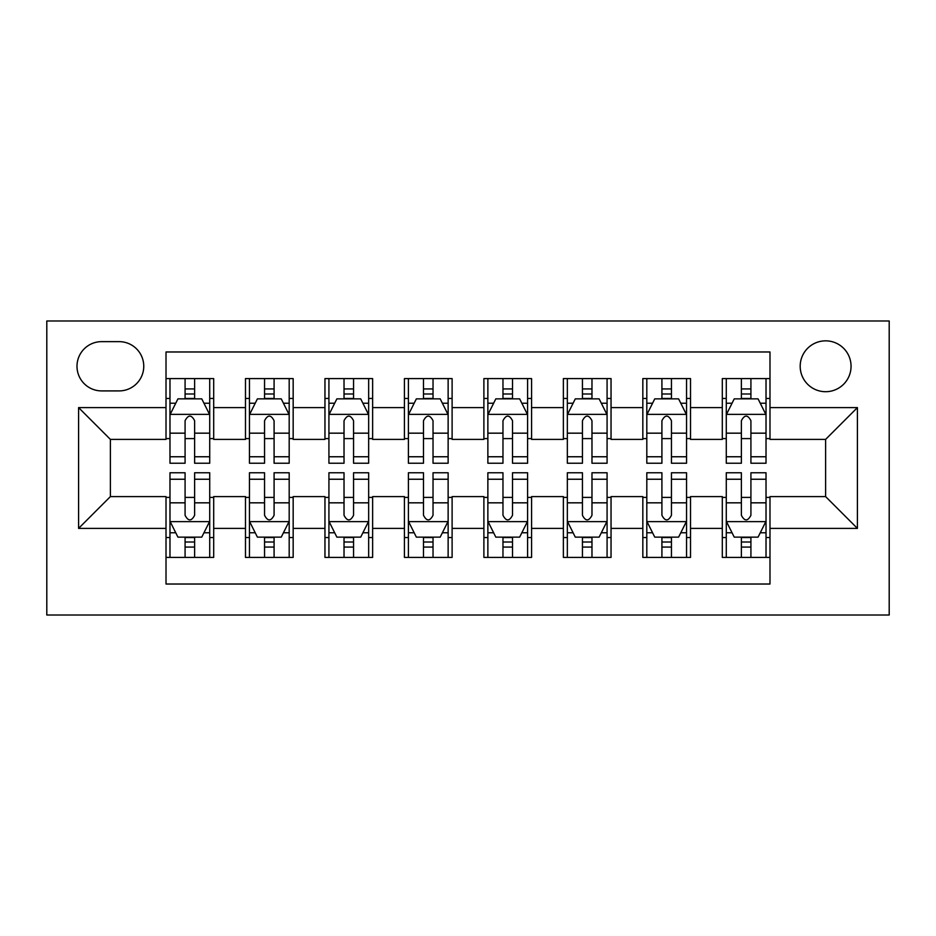 <?xml version="1.0" encoding="UTF-8"?>
<svg xmlns="http://www.w3.org/2000/svg" width="936" height="936" viewBox="0 0 936 936"><rect width="100%" height="100%" fill="white"/><g stroke="black" fill="none" stroke-linecap="round" stroke-linejoin="round"><path stroke-width="1.4" d="M825.622 340.844A25.436 25.436 0 0 0 800.186 366.28A25.436 25.436 0 0 0 825.622 391.704A25.436 25.436 0 0 0 851.058 366.28A25.436 25.436 0 0 0 825.622 340.844M46.8 615.022L889.2 615.022L889.2 320.978L46.8 320.978L46.8 615.022M769.989 378.589L722.311 378.589L722.311 407.605L690.522 407.605L690.522 439.393L722.311 439.393L722.311 407.605M690.522 407.605L690.522 378.589L642.833 378.589L642.833 407.605L611.044 407.605L611.044 439.393L642.833 439.393L642.833 407.605M611.044 407.605L611.044 378.589L563.367 378.589L563.367 407.605L531.578 407.605L531.578 439.393L563.367 439.393L563.367 407.605M531.578 407.605L531.578 378.589L483.889 378.589L483.889 407.605L452.111 407.605L452.111 439.393L483.889 439.393L483.889 407.605M452.111 407.605L452.111 378.589L404.422 378.589L404.422 407.605L372.633 407.605L372.633 439.393L404.422 439.393L404.422 407.605M372.633 407.605L372.633 378.589L324.956 378.589L324.956 407.605L293.167 407.605L293.167 439.393L324.956 439.393L324.956 407.605M293.167 407.605L293.167 378.589L245.478 378.589L245.478 439.393L213.689 439.393L213.689 378.589L166.011 378.589M166.011 557.411L213.689 557.411L213.689 496.606L245.478 496.606L245.478 557.411L293.167 557.411L293.167 496.606L324.956 496.606L324.956 528.395L293.167 528.395M324.956 528.395L324.956 557.411L372.633 557.411L372.633 496.606L404.422 496.606L404.422 528.395L372.633 528.395M404.422 528.395L404.422 557.411L452.111 557.411L452.111 496.606L483.889 496.606L483.889 528.395L452.111 528.395M483.889 528.395L483.889 557.411L531.578 557.411L531.578 496.606L563.367 496.606L563.367 528.395L531.578 528.395M563.367 528.395L563.367 557.411L611.044 557.411L611.044 496.606L642.833 496.606L642.833 528.395L611.044 528.395M642.833 528.395L642.833 557.411L690.522 557.411L690.522 496.606L722.311 496.606L722.311 528.395L690.522 528.395M101.638 390.909L119.118 390.909A24.64 24.64 0 0 0 143.758 366.28A24.64 24.64 0 0 0 119.118 341.64L101.638 341.64A24.64 24.64 0 0 0 76.998 366.28A24.64 24.64 0 0 0 101.638 390.909M769.989 407.605L769.989 351.971L166.011 351.971L166.011 439.393L110.378 439.393L110.378 496.606L166.011 496.606L166.011 584.029L769.989 584.029L769.989 496.606L825.622 496.606L825.622 439.393L769.989 439.393L769.989 407.605L857.411 407.605L857.411 528.395L769.989 528.395M166.011 528.395L78.589 528.395L78.589 407.605L166.011 407.605M722.311 528.395L722.311 557.411L769.989 557.411M166.011 398.467L169.978 398.467M185.082 398.467L194.618 398.467M209.722 398.467L213.689 398.467M166.011 438.598L169.978 438.598M185.082 438.598L194.618 438.598M209.722 438.598L213.689 438.598M166.011 497.402L169.978 497.402M185.082 497.402L194.618 497.402M209.722 497.402L213.689 497.402M166.011 537.533L169.978 537.533M185.082 537.533L194.618 537.533M209.722 537.533L213.689 537.533M245.478 438.598L249.456 438.598M264.549 438.598L274.084 438.598M289.189 438.598L293.167 438.598M245.478 398.467L249.456 398.467M264.549 398.467L274.084 398.467M289.189 398.467L293.167 398.467M245.478 497.402L249.456 497.402M264.549 497.402L274.084 497.402M289.189 497.402L293.167 497.402M245.478 537.533L249.456 537.533M264.549 537.533L274.084 537.533M289.189 537.533L293.167 537.533M324.956 497.402L328.922 497.402M344.027 497.402L353.562 497.402M368.655 497.402L372.633 497.402M324.956 537.533L328.922 537.533M344.027 537.533L353.562 537.533M368.655 537.533L372.633 537.533M324.956 398.467L328.922 398.467M344.027 398.467L353.562 398.467M368.655 398.467L372.633 398.467M324.956 438.598L328.922 438.598M344.027 438.598L353.562 438.598M368.655 438.598L372.633 438.598M404.422 497.402L408.4 497.402M423.493 497.402L433.029 497.402M448.133 497.402L452.111 497.402M404.422 537.533L408.4 537.533M423.493 537.533L433.029 537.533M448.133 537.533L452.111 537.533M404.422 398.467L408.4 398.467M423.493 398.467L433.029 398.467M448.133 398.467L452.111 398.467M404.422 438.598L408.4 438.598M423.493 438.598L433.029 438.598M448.133 438.598L452.111 438.598M483.889 497.402L487.867 497.402M502.971 497.402L512.507 497.402M527.6 497.402L531.578 497.402M483.889 537.533L487.867 537.533M502.971 537.533L512.507 537.533M527.6 537.533L531.578 537.533M483.889 398.467L487.867 398.467M502.971 398.467L512.507 398.467M527.6 398.467L531.578 398.467M483.889 438.598L487.867 438.598M502.971 438.598L512.507 438.598M527.6 438.598L531.578 438.598M563.367 497.402L567.345 497.402M582.438 497.402L591.973 497.402M607.078 497.402L611.044 497.402M563.367 537.533L567.345 537.533M582.438 537.533L591.973 537.533M607.078 537.533L611.044 537.533M563.367 398.467L567.345 398.467M582.438 398.467L591.973 398.467M607.078 398.467L611.044 398.467M563.367 438.598L567.345 438.598M582.438 438.598L591.973 438.598M607.078 438.598L611.044 438.598M642.833 497.402L646.811 497.402M661.916 497.402L671.451 497.402M686.544 497.402L690.522 497.402M642.833 537.533L646.811 537.533M661.916 537.533L671.451 537.533M686.544 537.533L690.522 537.533M642.833 398.467L646.811 398.467M661.916 398.467L671.451 398.467M686.544 398.467L690.522 398.467M642.833 438.598L646.811 438.598M661.916 438.598L671.451 438.598M686.544 438.598L690.522 438.598M722.311 497.402L726.277 497.402M741.382 497.402L750.918 497.402M766.022 497.402L769.989 497.402M722.311 537.533L726.277 537.533M741.382 537.533L750.918 537.533M766.022 537.533L769.989 537.533M722.311 398.467L726.277 398.467M741.382 398.467L750.918 398.467M766.022 398.467L769.989 398.467M722.311 438.598L726.277 438.598M741.382 438.598L750.918 438.598M766.022 438.598L769.989 438.598M110.378 439.393L78.589 407.605M110.378 496.606L78.589 528.395M857.411 407.605L825.622 439.393M857.411 528.395L825.622 496.606M194.618 388.931L185.082 388.931M209.722 456.756L194.618 456.756L194.618 463.226L209.722 463.226L209.722 414.753L201.766 398.865L177.934 398.865L169.978 414.753L169.978 463.226L185.082 463.226L185.082 456.756L169.978 456.756M169.978 414.753L169.978 378.589M209.722 414.753L209.722 378.589M185.082 398.865L185.082 378.589M194.618 378.589L194.618 398.865M194.618 456.756L194.618 420.709C191.447 414.589 188.265 414.589 185.082 420.709L185.082 456.756M185.082 547.069L194.618 547.069M169.978 479.244L185.082 479.244L185.082 472.774L169.978 472.774L169.978 521.247L177.934 537.135L201.766 537.135L209.722 521.247L209.722 472.774L194.618 472.774L194.618 479.244L209.722 479.244M209.722 521.247L209.722 557.411M169.978 521.247L169.978 557.411M194.618 537.135L194.618 557.411M185.082 557.411L185.082 537.135M185.082 479.244L185.082 515.291C188.253 521.41 191.435 521.41 194.618 515.291L194.618 479.244M274.084 388.931L264.549 388.931M289.189 456.756L274.084 456.756L274.084 463.226L289.189 463.226L289.189 414.753L281.245 398.865L257.4 398.865L249.456 414.753L249.456 463.226L264.549 463.226L264.549 456.756L249.456 456.756M249.456 414.753L249.456 378.589M289.189 414.753L289.189 378.589M264.549 398.865L264.549 378.589M274.084 378.589L274.084 398.865M274.084 456.756L274.084 420.709C270.913 414.589 267.731 414.589 264.549 420.709L264.549 456.756M353.562 388.931L344.027 388.931M368.655 456.756L353.562 456.756L353.562 463.226L368.655 463.226L368.655 414.753L360.711 398.865L336.866 398.865L328.922 414.753L328.922 463.226L344.027 463.226L344.027 456.756L328.922 456.756M328.922 414.753L328.922 378.589M368.655 414.753L368.655 378.589M344.027 398.865L344.027 378.589M353.562 378.589L353.562 398.865M353.562 456.756L353.562 420.709C350.392 414.589 347.209 414.589 344.027 420.709L344.027 456.756M433.029 388.931L423.493 388.931M448.133 456.756L433.029 456.756L433.029 463.226L448.133 463.226L448.133 414.753L440.189 398.865L416.344 398.865L408.4 414.753L408.4 463.226L423.493 463.226L423.493 456.756L408.4 456.756M408.4 414.753L408.4 378.589M448.133 414.753L448.133 378.589M423.493 398.865L423.493 378.589M433.029 378.589L433.029 398.865M433.029 456.756L433.029 420.709C429.858 414.589 426.676 414.589 423.493 420.709L423.493 456.756M512.507 388.931L502.971 388.931M527.6 456.756L512.507 456.756L512.507 463.226L527.6 463.226L527.6 414.753L519.655 398.865L495.811 398.865L487.867 414.753L487.867 463.226L502.971 463.226L502.971 456.756L487.867 456.756M487.867 414.753L487.867 378.589M527.6 414.753L527.6 378.589M502.971 398.865L502.971 378.589M512.507 378.589L512.507 398.865M512.507 456.756L512.507 420.709C509.324 414.589 506.154 414.589 502.971 420.709L502.971 456.756M264.549 547.069L274.084 547.069M249.456 479.244L264.549 479.244L264.549 472.774L249.456 472.774L249.456 521.247L257.4 537.135L281.245 537.135L289.189 521.247L289.189 472.774L274.084 472.774L274.084 479.244L289.189 479.244M289.189 521.247L289.189 557.411M249.456 521.247L249.456 557.411M274.084 537.135L274.084 557.411M264.549 557.411L264.549 537.135M264.549 479.244L264.549 515.291C267.731 521.41 270.902 521.41 274.084 515.291L274.084 479.244M344.027 547.069L353.562 547.069M328.922 479.244L344.027 479.244L344.027 472.774L328.922 472.774L328.922 521.247L336.866 537.135L360.711 537.135L368.655 521.247L368.655 472.774L353.562 472.774L353.562 479.244L368.655 479.244M368.655 521.247L368.655 557.411M328.922 521.247L328.922 557.411M353.562 537.135L353.562 557.411M344.027 557.411L344.027 537.135M344.027 479.244L344.027 515.291C347.197 521.41 350.38 521.41 353.562 515.291L353.562 479.244M423.493 547.069L433.029 547.069M408.4 479.244L423.493 479.244L423.493 472.774L408.4 472.774L408.4 521.247L416.344 537.135L440.189 537.135L448.133 521.247L448.133 472.774L433.029 472.774L433.029 479.244L448.133 479.244M448.133 521.247L448.133 557.411M408.4 521.247L408.4 557.411M433.029 537.135L433.029 557.411M423.493 557.411L423.493 537.135M423.493 479.244L423.493 515.291C426.676 521.41 429.846 521.41 433.029 515.291L433.029 479.244M502.971 547.069L512.507 547.069M487.867 479.244L502.971 479.244L502.971 472.774L487.867 472.774L487.867 521.247L495.811 537.135L519.655 537.135L527.6 521.247L527.6 472.774L512.507 472.774L512.507 479.244L527.6 479.244M527.6 521.247L527.6 557.411M487.867 521.247L487.867 557.411M512.507 537.135L512.507 557.411M502.971 557.411L502.971 537.135M502.971 479.244L502.971 515.291C506.142 521.41 509.324 521.41 512.507 515.291L512.507 479.244M591.973 388.931L582.438 388.931M607.078 456.756L591.973 456.756L591.973 463.226L607.078 463.226L607.078 414.753L599.134 398.865L575.289 398.865L567.345 414.753L567.345 463.226L582.438 463.226L582.438 456.756L567.345 456.756M567.345 414.753L567.345 378.589M607.078 414.753L607.078 378.589M582.438 398.865L582.438 378.589M591.973 378.589L591.973 398.865M591.973 456.756L591.973 420.709C588.803 414.589 585.62 414.589 582.438 420.709L582.438 456.756M582.438 547.069L591.973 547.069M567.345 479.244L582.438 479.244L582.438 472.774L567.345 472.774L567.345 521.247L575.289 537.135L599.134 537.135L607.078 521.247L607.078 472.774L591.973 472.774L591.973 479.244L607.078 479.244M607.078 521.247L607.078 557.411M567.345 521.247L567.345 557.411M591.973 537.135L591.973 557.411M582.438 557.411L582.438 537.135M582.438 479.244L582.438 515.291C585.608 521.41 588.791 521.41 591.973 515.291L591.973 479.244M671.451 388.931L661.916 388.931M686.544 456.756L671.451 456.756L671.451 463.226L686.544 463.226L686.544 414.753L678.6 398.865L654.755 398.865L646.811 414.753L646.811 463.226L661.916 463.226L661.916 456.756L646.811 456.756M646.811 414.753L646.811 378.589M686.544 414.753L686.544 378.589M661.916 398.865L661.916 378.589M671.451 378.589L671.451 398.865M671.451 456.756L671.451 420.709C668.269 414.589 665.098 414.589 661.916 420.709L661.916 456.756M661.916 547.069L671.451 547.069M646.811 479.244L661.916 479.244L661.916 472.774L646.811 472.774L646.811 521.247L654.755 537.135L678.6 537.135L686.544 521.247L686.544 472.774L671.451 472.774L671.451 479.244L686.544 479.244M686.544 521.247L686.544 557.411M646.811 521.247L646.811 557.411M671.451 537.135L671.451 557.411M661.916 557.411L661.916 537.135M661.916 479.244L661.916 515.291C665.087 521.41 668.269 521.41 671.451 515.291L671.451 479.244M750.918 388.931L741.382 388.931M766.022 456.756L750.918 456.756L750.918 463.226L766.022 463.226L766.022 414.753L758.066 398.865L734.233 398.865L726.277 414.753L726.277 463.226L741.382 463.226L741.382 456.756L726.277 456.756M726.277 414.753L726.277 378.589M766.022 414.753L766.022 378.589M741.382 398.865L741.382 378.589M750.918 378.589L750.918 398.865M750.918 456.756L750.918 420.709C747.747 414.589 744.565 414.589 741.382 420.709L741.382 456.756M741.382 547.069L750.918 547.069M726.277 479.244L741.382 479.244L741.382 472.774L726.277 472.774L726.277 521.247L734.233 537.135L758.066 537.135L766.022 521.247L766.022 472.774L750.918 472.774L750.918 479.244L766.022 479.244M766.022 521.247L766.022 557.411M726.277 521.247L726.277 557.411M750.918 537.135L750.918 557.411M741.382 557.411L741.382 537.135M741.382 479.244L741.382 515.291C744.553 521.41 747.735 521.41 750.918 515.291L750.918 479.244M245.478 528.395L213.689 528.395M245.478 407.605L213.689 407.605M209.524 414.355L170.176 414.355M169.978 403.229L175.746 403.229M203.954 403.229L209.722 403.229M185.082 433.169L169.978 433.169M209.722 433.169L194.618 433.169M194.618 393.986L185.082 393.986M170.176 521.644L209.524 521.644M209.722 532.771L203.954 532.771M175.746 532.771L169.978 532.771M194.618 502.831L209.722 502.831M169.978 502.831L185.082 502.831M185.082 542.014L194.618 542.014M288.99 414.355L249.655 414.355M249.456 403.229L255.212 403.229M283.433 403.229L289.189 403.229M264.549 433.169L249.456 433.169M289.189 433.169L274.084 433.169M274.084 393.986L264.549 393.986M368.456 414.355L329.121 414.355M328.922 403.229L334.69 403.229M362.899 403.229L368.655 403.229M344.027 433.169L328.922 433.169M368.655 433.169L353.562 433.169M353.562 393.986L344.027 393.986M447.935 414.355L408.599 414.355M408.4 403.229L414.157 403.229M442.377 403.229L448.133 403.229M423.493 433.169L408.4 433.169M448.133 433.169L433.029 433.169M433.029 393.986L423.493 393.986M527.401 414.355L488.065 414.355M487.867 403.229L493.623 403.229M521.843 403.229L527.6 403.229M502.971 433.169L487.867 433.169M527.6 433.169L512.507 433.169M512.507 393.986L502.971 393.986M249.655 521.644L288.99 521.644M289.189 532.771L283.433 532.771M255.212 532.771L249.456 532.771M274.084 502.831L289.189 502.831M249.456 502.831L264.549 502.831M264.549 542.014L274.084 542.014M329.121 521.644L368.456 521.644M368.655 532.771L362.899 532.771M334.69 532.771L328.922 532.771M353.562 502.831L368.655 502.831M328.922 502.831L344.027 502.831M344.027 542.014L353.562 542.014M408.599 521.644L447.935 521.644M448.133 532.771L442.377 532.771M414.157 532.771L408.4 532.771M433.029 502.831L448.133 502.831M408.4 502.831L423.493 502.831M423.493 542.014L433.029 542.014M488.065 521.644L527.401 521.644M527.6 532.771L521.843 532.771M493.623 532.771L487.867 532.771M512.507 502.831L527.6 502.831M487.867 502.831L502.971 502.831M502.971 542.014L512.507 542.014M606.879 414.355L567.544 414.355M567.345 403.229L573.101 403.229M601.31 403.229L607.078 403.229M582.438 433.169L567.345 433.169M607.078 433.169L591.973 433.169M591.973 393.986L582.438 393.986M567.544 521.644L606.879 521.644M607.078 532.771L601.31 532.771M573.101 532.771L567.345 532.771M591.973 502.831L607.078 502.831M567.345 502.831L582.438 502.831M582.438 542.014L591.973 542.014M686.345 414.355L647.01 414.355M646.811 403.229L652.567 403.229M680.788 403.229L686.544 403.229M661.916 433.169L646.811 433.169M686.544 433.169L671.451 433.169M671.451 393.986L661.916 393.986M647.01 521.644L686.345 521.644M686.544 532.771L680.788 532.771M652.567 532.771L646.811 532.771M671.451 502.831L686.544 502.831M646.811 502.831L661.916 502.831M661.916 542.014L671.451 542.014M765.823 414.355L726.476 414.355M726.277 403.229L732.046 403.229M760.254 403.229L766.022 403.229M741.382 433.169L726.277 433.169M766.022 433.169L750.918 433.169M750.918 393.986L741.382 393.986M726.476 521.644L765.823 521.644M766.022 532.771L760.254 532.771M732.046 532.771L726.277 532.771M750.918 502.831L766.022 502.831M726.277 502.831L741.382 502.831M741.382 542.014L750.918 542.014"/></g></svg>
